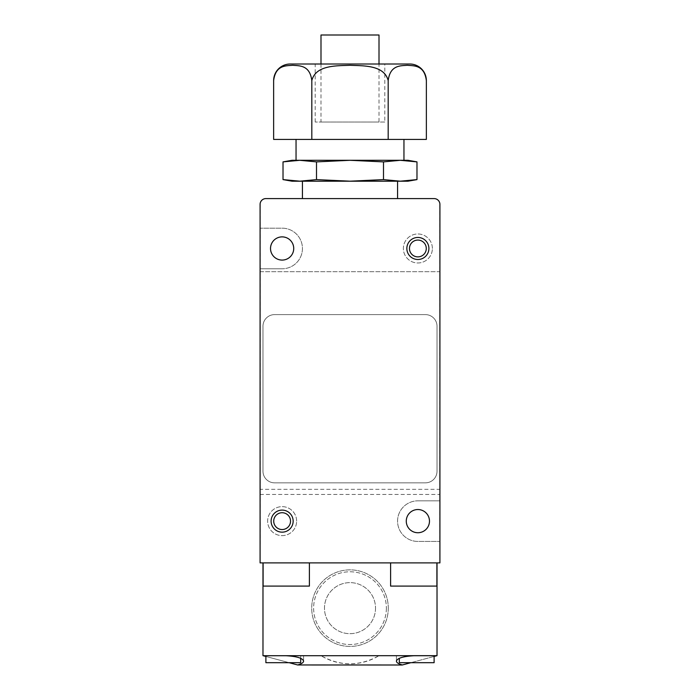 <?xml version="1.0" encoding="UTF-8"?>
<svg xmlns="http://www.w3.org/2000/svg" width="700" height="700" viewBox="0 0 700 700"><rect width="100%" height="100%" fill="white"/><g stroke="black" fill="none" stroke-linecap="round" stroke-linejoin="round"><path stroke-width="0.53" stroke-dasharray="3.5 2.62" d="M320.994 35L379.006 35M320.994 64.006L320.994 122.019L379.006 122.019L379.006 64.006L320.994 64.006M379.006 122.019L320.994 122.019M384.808 122.019L315.192 122.019L384.808 122.019L384.808 64.006M315.192 122.019L315.192 64.006M375.524 608.151A25.524 25.524 0 0 1 350 633.675A25.524 25.524 0 0 1 324.476 608.151A25.524 25.524 0 0 1 350 582.628A25.524 25.524 0 0 1 375.524 608.151A25.524 25.524 0 0 1 350 633.675A25.524 25.524 0 0 1 324.476 608.151A25.524 25.524 0 0 1 350 582.628A25.524 25.524 0 0 1 375.524 608.151M409.754 64.006L290.246 64.006M273.639 80.614C275.625 64.829 286.16 65.888 292.731 65.284C299.294 65.888 309.838 64.829 311.815 80.614C315.787 64.829 336.866 65.888 350 65.284C363.134 65.888 384.213 64.829 388.185 80.614C390.162 64.829 400.706 65.888 407.269 65.284C413.84 65.888 424.375 64.829 426.361 80.614M285.88 655.716L263.148 655.716L297.64 664.965C301.516 663.889 303.502 662.602 303.59 661.115L303.59 655.716L303.59 661.115C302.697 658.131 296.791 656.337 285.88 655.716L265.886 655.716L265.886 662.681L300.694 662.681L265.886 662.681L300.694 662.681L300.694 655.716L263.148 655.716L303.59 655.716L283.29 655.716M388.29 608.151A38.29 38.29 0 0 1 350 646.433A38.29 38.29 0 0 1 311.71 608.151A38.29 38.29 0 0 1 350 569.861A38.29 38.29 0 0 1 388.29 608.151A38.29 38.29 0 0 1 350 646.433A38.29 38.29 0 0 1 311.71 608.151A38.29 38.29 0 0 1 350 569.861A38.29 38.29 0 0 1 388.29 608.151M399.306 658.315L399.306 662.681L434.114 662.681L416.71 662.681L434.114 662.681L434.114 655.716L414.12 655.716C403.209 656.337 397.303 658.131 396.41 661.115C396.498 662.602 398.484 663.889 402.36 664.965L297.64 664.965M426.361 139.423L273.639 139.423M388.185 80.614L388.185 139.423M311.815 80.614L311.815 139.423M265.886 655.716L300.694 655.716L300.694 658.315M434.114 655.716L414.12 655.716M403.953 139.423L296.047 139.423L403.953 139.423M396.41 655.716L396.41 661.115L396.41 655.716M289.126 662.681L265.886 656.451M386.374 608.151A36.374 36.374 0 0 1 350 644.525A36.374 36.374 0 0 1 313.626 608.151A36.374 36.374 0 0 1 350 571.778A36.374 36.374 0 0 1 386.374 608.151A36.374 36.374 0 0 0 350 571.778A36.374 36.374 0 0 0 313.626 608.151A36.374 36.374 0 0 0 350 644.525A36.374 36.374 0 0 0 386.374 608.151M434.114 656.451L410.874 662.681L437.019 655.673L379.033 655.673C359.678 666.479 340.322 666.479 320.967 655.673A55.694 55.694 0 0 0 379.033 655.673M296.634 521.133A14.499 14.499 0 0 0 282.126 506.634A14.499 14.499 0 0 0 267.627 521.133A14.499 14.499 0 0 0 282.126 535.631A14.499 14.499 0 0 0 296.634 521.133A14.499 14.499 0 0 0 282.126 506.634A14.499 14.499 0 0 0 267.627 521.133A14.499 14.499 0 0 0 282.126 535.631A14.499 14.499 0 0 0 296.634 521.133M425.416 314.615A11.602 11.602 0 0 1 437.019 326.217L437.019 471.24A11.602 11.602 0 0 1 425.416 482.843L274.584 482.843A11.602 11.602 0 0 1 262.981 471.24L262.981 326.217A11.602 11.602 0 0 1 274.584 314.615L425.416 314.615L274.584 314.615A11.602 11.602 0 0 0 262.981 326.217L262.981 471.24A11.602 11.602 0 0 0 274.584 482.843L425.416 482.843A11.602 11.602 0 0 0 437.019 471.24L437.019 326.217A11.602 11.602 0 0 0 425.416 314.615M432.373 248.483A14.499 14.499 0 0 0 417.874 233.975A14.499 14.499 0 0 0 403.366 248.483A14.499 14.499 0 0 0 417.874 262.981A14.499 14.499 0 0 0 432.373 248.483A14.499 14.499 0 0 0 417.874 233.975A14.499 14.499 0 0 0 403.366 248.483A14.499 14.499 0 0 0 417.874 262.981A14.499 14.499 0 0 0 432.373 248.483M428.899 248.483A11.025 11.025 0 0 1 417.874 259.499A11.025 11.025 0 0 1 406.849 248.483A11.025 11.025 0 0 1 417.874 237.457A11.025 11.025 0 0 1 428.899 248.483M293.151 521.133A11.025 11.025 0 0 1 282.126 532.157A11.025 11.025 0 0 1 271.101 521.133A11.025 11.025 0 0 1 282.126 510.108A11.025 11.025 0 0 1 293.151 521.133M296.047 160.3L291.988 160.3M309.391 562.896L309.391 586.101L262.981 586.101L309.391 586.101L262.981 586.101L262.981 562.896L436.896 562.896L436.896 586.101L390.609 586.101L436.896 586.101L390.609 586.101L390.609 562.896L309.391 562.896L309.391 586.101L309.391 562.896L263.104 562.896L263.104 586.101L262.981 562.896M320.967 655.673L263.148 655.716M437.019 655.673L436.896 562.896L390.609 562.896L390.609 586.101L390.609 562.896M409.465 248.483A8.409 8.409 0 0 1 417.874 240.074A8.409 8.409 0 0 1 426.283 248.483A8.409 8.409 0 0 1 417.874 256.882A8.409 8.409 0 0 1 409.465 248.483M273.717 521.133A8.409 8.409 0 0 1 282.126 512.724A8.409 8.409 0 0 1 290.535 521.133A8.409 8.409 0 0 1 282.126 529.541A8.409 8.409 0 0 1 273.717 521.133M417.874 541.433A20.3 20.3 0 0 1 397.565 521.133A20.3 20.3 0 0 1 417.874 500.832A20.3 20.3 0 0 0 397.565 521.133A20.3 20.3 0 0 0 417.874 541.433L439.915 541.433L417.874 541.433M282.126 228.174A20.3 20.3 0 0 1 302.435 248.483A20.3 20.3 0 0 1 282.126 268.783A20.3 20.3 0 0 0 302.435 248.483A20.3 20.3 0 0 0 282.126 228.174L260.085 228.174L282.126 228.174M439.915 500.832L417.874 500.832L439.915 500.832L439.915 489.335L260.085 489.335L260.085 271.688L439.915 271.688L439.915 204.391A5.801 5.801 0 0 0 434.114 198.59A5.801 5.801 0 0 1 439.915 204.391A5.801 5.801 0 0 0 434.114 198.59L265.886 198.59A5.801 5.801 0 0 0 260.085 204.391A5.801 5.801 0 0 1 265.886 198.59A5.801 5.801 0 0 0 260.085 204.391L260.085 228.174M302.435 198.59L397.565 198.59M260.085 204.391L260.085 544.224L260.085 268.783L282.126 268.783L260.085 268.783L260.085 271.688L439.915 271.688L439.915 489.335M408.012 160.3L299.757 160.3L316.505 161.884L350 160.3L383.495 161.884L400.243 160.3L416.981 161.884M262.981 655.673L262.981 586.101M263.104 586.101L263.104 562.896M436.896 586.101L436.896 562.896M437.019 586.101L437.019 562.896M260.085 489.335L260.085 562.896L439.915 562.896L439.915 204.391M260.085 494.445L439.915 494.445M429.476 521.133A11.602 11.602 0 0 0 417.874 509.53A11.602 11.602 0 0 0 406.271 521.133A11.602 11.602 0 0 0 417.874 532.735A11.602 11.602 0 0 0 429.476 521.133M260.085 544.224L260.199 204.391A5.688 5.688 0 0 1 265.886 198.704L434.114 198.704A5.688 5.688 0 0 1 439.801 204.391L439.915 544.224M293.729 248.483A11.602 11.602 0 0 0 282.126 236.88A11.602 11.602 0 0 0 270.524 248.483A11.602 11.602 0 0 0 282.126 260.085A11.602 11.602 0 0 0 293.729 248.483M283.019 161.884L299.757 160.3M260.199 544.224L260.199 204.391A5.688 5.688 0 0 1 265.886 198.704L434.114 198.704A5.688 5.688 0 0 1 439.801 204.391L439.801 544.224M416.981 179.602L400.243 181.186L383.495 179.602L383.495 161.884M383.495 179.602L350 181.186L316.505 179.602L299.757 181.186L283.019 179.602M316.505 179.602L316.505 161.884M434.114 198.59L265.886 198.59M291.988 181.186L408.012 181.186M302.435 181.186L397.565 181.186L302.435 181.186"/><path stroke-width="1.05" d="M379.006 35L320.994 35L320.994 64.006L315.192 64.006L384.808 64.006L379.006 64.006L379.006 35M273.639 80.614A16.616 16.616 0 0 1 290.246 64.006L409.754 64.006A16.616 16.616 0 0 1 426.361 80.614C424.375 64.829 413.84 65.888 407.269 65.284C400.706 65.888 390.162 64.829 388.185 80.614C384.213 64.829 363.134 65.888 350 65.284C336.866 65.888 315.787 64.829 311.815 80.614C309.838 64.829 299.294 65.888 292.731 65.284C286.16 65.888 275.625 64.829 273.639 80.614L273.639 139.423L426.361 139.423L426.361 80.614M300.694 658.315L300.694 662.681L265.886 662.681L265.886 655.716M283.29 655.716L285.88 655.716C296.791 656.337 302.697 658.131 303.59 661.115C303.502 662.602 301.516 663.889 297.64 664.965L402.211 665L410.874 662.681L402.36 664.965C398.484 663.889 396.498 662.602 396.41 661.115C397.303 658.131 403.209 656.337 414.12 655.716L434.114 655.716L434.114 662.681L399.306 662.681L399.306 658.315M388.185 80.614L388.185 139.423M311.815 80.614L311.815 139.423M265.886 656.451L263.148 655.716L285.88 655.716M297.64 664.965L289.126 662.681M414.12 655.716L434.114 655.716M263.148 655.716L437.019 655.673L434.114 656.451M296.047 139.423L296.047 160.3L408.012 160.3L416.981 161.884L400.243 160.3L383.495 161.884L350 160.3L316.505 161.884L299.757 160.3L283.019 161.884L291.988 160.3L299.757 160.3M403.953 160.3L403.953 139.423M262.981 655.673L262.981 586.101L309.391 586.101L309.391 562.896M390.609 562.896L390.609 586.101L437.019 586.101L437.019 562.896M260.085 228.174L260.085 204.391A5.801 5.801 0 0 1 265.886 198.59L302.435 198.59L302.435 181.186M397.565 181.186L397.565 198.59L434.114 198.59A5.801 5.801 0 0 1 439.915 204.391L439.915 500.832M436.896 586.101L436.896 562.896M437.019 655.673L437.019 586.101M263.104 586.101L263.104 562.896M262.981 586.101L262.981 562.896M409.465 248.483A8.409 8.409 0 0 1 417.874 240.074A8.409 8.409 0 0 1 426.283 248.483A8.409 8.409 0 0 1 417.874 256.882A8.409 8.409 0 0 1 409.465 248.483M273.717 521.133A8.409 8.409 0 0 1 282.126 512.724A8.409 8.409 0 0 1 290.535 521.133A8.409 8.409 0 0 1 282.126 529.541A8.409 8.409 0 0 1 273.717 521.133M439.915 544.337L439.915 562.896L260.085 562.896L260.085 204.391M270.524 248.483A11.602 11.602 0 0 1 282.126 236.88A11.602 11.602 0 0 1 293.729 248.483A11.602 11.602 0 0 1 282.126 260.085A11.602 11.602 0 0 1 270.524 248.483M406.271 521.133A11.602 11.602 0 0 1 417.874 509.53A11.602 11.602 0 0 1 429.476 521.133A11.602 11.602 0 0 1 417.874 532.735A11.602 11.602 0 0 1 406.271 521.133M406.849 248.483A11.025 11.025 0 0 1 417.874 237.457A11.025 11.025 0 0 1 428.899 248.483A11.025 11.025 0 0 1 417.874 259.499A11.025 11.025 0 0 1 406.849 248.483M271.101 521.133A11.025 11.025 0 0 1 282.126 510.108A11.025 11.025 0 0 1 293.151 521.133A11.025 11.025 0 0 1 282.126 532.157A11.025 11.025 0 0 1 271.101 521.133M439.915 204.391L439.915 544.224M283.019 161.884L283.019 179.602L299.757 181.186L316.505 179.602L316.505 161.884M316.505 179.602L350 181.186L383.495 179.602L383.495 161.884M383.495 179.602L400.243 181.186L416.981 179.602L416.981 161.884M265.886 198.59L434.114 198.59M283.019 179.602L291.988 181.186L408.012 181.186L416.981 179.602"/></g></svg>
